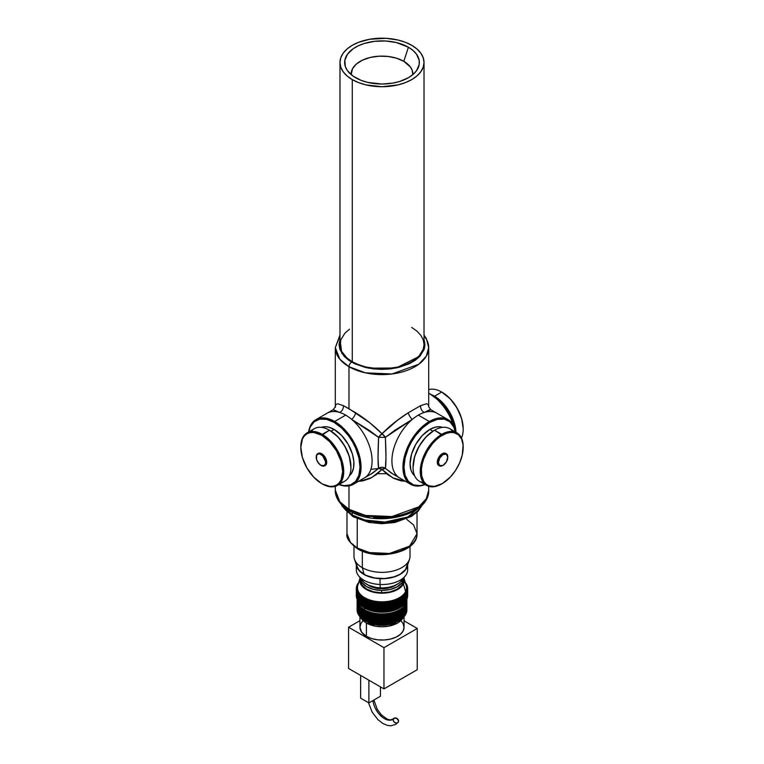 <?xml version="1.0" encoding="UTF-8"?>
<svg xmlns="http://www.w3.org/2000/svg" width="764" height="764" viewBox="0 0 764 764"><rect width="100%" height="100%" fill="white"/><g stroke="black" fill="none" stroke-linecap="round" stroke-linejoin="round"><path stroke-width="1.15" d="M394.157 718.198A2.913 2.33 -139.8 0 1 397.672 718.981A2.913 2.33 -139.8 0 1 398.12 722.352A2.913 2.33 -139.8 0 1 397.605 722.792L395.571 724.501L398.264 722.161L398.445 720.28L396.124 718.026L393.794 718.475L393.212 720.204L394.195 722.114L396.172 723.069L397.605 722.792A2.913 2.33 -139.8 0 1 394.09 722.009A2.913 2.33 -139.8 0 1 393.641 718.637A2.913 2.33 -139.8 0 1 394.157 718.198M372.947 700.578A16.436 9.493 -120 0 0 380.529 715.601A16.436 9.493 -120 0 0 392.238 719.678A16.436 9.493 60 0 1 373.968 704.991M403.793 61.321A30.818 17.792 0 0 0 369.595 57.615A30.818 17.792 0 0 0 351.211 74.671L352.5 68.731L356.368 64.014L362.451 60.146L370.206 57.462L378.982 56.192L388.017 56.45L396.526 58.207L403.793 61.321L408.415 47.215L403.793 61.321L410.478 67.089L412.226 70.431L412.789 74.671A30.818 17.792 0 0 0 403.793 61.321M355.585 77.708A37.35 21.564 180 0 1 346.732 69.572A37.35 21.564 180 0 1 362.136 44.197A37.35 21.564 180 0 1 408.415 47.215L413.057 50.481L416.514 54.206L419.178 60.346L419.178 64.577L416.514 70.718L413.057 74.442L408.415 77.708L399.61 81.481L392.839 83.104L382 84.03L367.704 82.388L361.248 80.392L353.121 76.142L347.486 70.718L345.366 66.669L344.822 60.346L347.486 54.206L353.121 48.781L358.306 45.792L364.39 43.443L374.713 41.313L385.658 40.998L396.296 42.536L408.415 47.215A37.35 21.564 180 0 1 417.268 69.572A37.35 21.564 180 0 1 355.585 77.708M447.771 457.063A7 4.04 120 0 0 446.759 454.026A7 4.04 120 0 0 442.814 454.045L443.082 454.504A6.628 3.83 -60 0 1 447.771 457.206A6.628 3.83 -60 0 1 443.082 465.333L446.396 461.828L447.771 457.206L446.396 454.169L443.082 454.504L439.768 457.999L438.393 462.621L439.768 465.658L442.814 465.477A7 4.04 -60 0 1 439.319 465.83A7 4.04 -60 0 1 438.24 460.214A7 4.04 -60 0 1 442.814 454.045A7 4.04 120 0 0 438.383 459.785A7 4.04 120 0 0 438.88 465.505A7 4.04 120 0 0 442.814 465.477L443.082 465.333A6.628 3.83 -60 0 1 438.393 462.621A6.628 3.83 -60 0 1 443.082 454.504L442.26 453.721A7 4.04 120 0 0 437.676 459.89A7 4.04 120 0 0 438.756 465.505L437.304 462.296L438.756 457.416L442.26 453.721L445.756 453.377A7 4.04 120 0 0 442.26 453.721L442.814 454.045A7 4.04 -60 0 1 446.319 453.701L445.756 453.377A7 4.04 120 0 1 446.023 453.558M429.874 429.416A28.02 16.178 120 0 0 411.958 452.89A28.02 16.178 120 0 0 414.604 475.676L412.407 473.164L410.917 469.879L410.067 463.729L411.576 454.102L415.864 444.199L422.291 435.537L429.874 429.416L435.623 427.076L439.214 426.723L442.49 427.372A28.02 16.178 120 0 0 429.874 429.416L432.911 431.163L429.874 429.416M423.39 482.59A30.35 17.524 -60 0 1 413.066 467.367A30.35 17.524 -60 0 1 434.535 430.199L442.26 435.27A29.605 17.094 -60 0 1 463.185 447.351A29.605 17.094 -60 0 1 442.26 483.612L450.263 477.147L455.535 470.452L459.661 462.822L462.287 454.886L463.089 445.04L461.599 439.023L458.438 434.764L453.883 432.625L450.263 432.481L446.338 433.369L440.207 436.569L436.177 439.816L432.386 443.817L427.458 450.894L423.791 458.706L422.225 463.987L421.422 469.096L421.728 476.01L423.791 481.492L426.073 484.118L428.976 485.789L434.248 486.391L442.26 483.612A29.605 17.094 -60 0 1 421.327 471.522A29.605 17.094 -60 0 1 442.26 435.27L441.726 434.353A30.35 17.524 120 0 0 420.267 471.522A30.35 17.524 120 0 0 441.726 483.918A30.35 17.524 -60 0 1 426.551 485.417A30.35 17.524 -60 0 1 421.9 461.093A30.35 17.524 -60 0 1 441.726 434.353L434.535 430.199L434 430.504A29.605 17.094 120 0 0 413.066 466.756A29.605 17.094 120 0 0 413.066 467.062M456.901 432.844A30.35 17.524 -60 0 1 463.185 447.055A30.35 17.524 120 0 0 463.185 446.739A30.35 17.524 120 0 0 441.726 434.353A30.35 17.524 -60 0 1 456.901 432.844L449.709 428.69A30.35 17.524 120 0 0 434.535 430.199L434.535 430.199A30.35 17.524 120 0 0 414.699 456.939A30.35 17.524 120 0 0 419.36 481.263L426.551 485.417M430.915 409.81L429.549 409.829L424.364 412.436A37.35 21.564 120 0 0 418.319 415.119L429.349 421.489L429.874 422.397A36.605 21.134 -60 0 1 455.287 431.918L453.787 427.047L449.881 421.776L444.256 419.13L437.39 419.35L429.874 422.397L422.358 428.021L415.492 435.738L411.567 441.726L408.348 448.115L405.101 457.913L403.994 467.234L405.101 475.265L408.348 481.32L413.458 484.873L419.971 485.627L424.937 484.481A36.605 21.134 -60 0 1 404.108 464.302A36.605 21.134 -60 0 1 429.874 422.397L429.349 421.489A37.35 21.564 120 0 0 403.02 464.703A37.35 21.564 120 0 0 425.061 484.557A37.35 21.564 -60 0 1 410.669 484.338A37.35 21.564 -60 0 1 404.939 454.399A37.35 21.564 -60 0 1 429.349 421.489L418.319 415.119A37.35 21.564 120 0 0 412.273 419.426A37.35 21.564 120 0 0 392.916 451.944A37.35 21.564 120 0 0 399.639 477.968A37.35 21.564 -60 0 1 392.916 451.944A37.35 21.564 -60 0 1 412.273 419.426L394.74 430.342L385.409 437.352L385.963 457.435L385.409 468.399L391.445 473.164L410.669 484.338M334.126 429.416L331.089 431.163L334.126 429.416L341.709 435.537L348.136 444.199L352.424 454.102L353.837 461.427L353.551 467.969L351.593 473.164L349.396 475.676A28.02 16.178 -120 0 0 352.042 452.89A28.02 16.178 -120 0 0 334.126 429.416A28.02 16.178 -120 0 0 321.51 427.372L324.786 426.723L328.377 427.076L334.126 429.416M350.934 467.062A29.605 17.094 -120 0 0 350.934 466.756A29.605 17.094 -120 0 0 330 430.504L329.465 430.199A30.35 17.524 60 0 1 350.934 467.367A30.35 17.524 60 0 1 340.61 482.59M350.934 467.367L349.339 456.586L344.803 446.128L338.013 436.97L329.733 430.352M322.274 434.353L321.739 435.27A29.605 17.094 60 0 1 342.673 471.522A29.605 17.094 60 0 1 321.739 483.612L322.274 483.918A30.35 17.524 -120 0 0 343.733 471.522A30.35 17.524 -120 0 0 322.274 434.353A30.35 17.524 60 0 1 342.1 461.093A30.35 17.524 60 0 1 337.449 485.417A30.35 17.524 60 0 1 322.274 483.918L329.752 486.391L333.371 486.248L336.542 485.073L339.149 482.915L341.088 479.849L342.673 471.522L341.088 461.351L336.542 450.894L329.752 441.735L321.739 435.27L313.737 432.481L310.117 432.625L306.947 433.799L304.339 435.957L302.401 439.023L300.815 447.351L302.401 457.521L306.947 467.988L313.737 477.147L321.739 483.612A29.605 17.094 60 0 1 300.815 447.351A29.605 17.094 60 0 1 321.739 435.27L329.465 430.199L322.274 434.353A30.35 17.524 -120 0 0 300.815 446.739A30.35 17.524 -120 0 0 300.815 447.055A30.35 17.524 60 0 1 307.099 432.844A30.35 17.524 60 0 1 322.274 434.353M337.449 485.417L344.64 481.263A30.35 17.524 -120 0 0 349.301 456.939A30.35 17.524 -120 0 0 329.465 430.199A30.35 17.524 -120 0 0 314.291 428.69L307.099 432.844M334.651 421.489L334.126 422.397A36.605 21.134 60 0 1 359.892 464.302A36.605 21.134 60 0 1 339.063 484.481L344.029 485.627L350.542 484.873L355.652 481.32L358.899 475.265L360.006 467.234L358.899 457.913L355.652 448.115L352.433 441.726L348.508 435.738L341.642 428.021L334.126 422.397L326.61 419.35L319.744 419.13L314.119 421.776L310.213 427.047L308.713 431.918A36.605 21.134 60 0 1 334.126 422.397L334.651 421.489A37.35 21.564 60 0 1 359.061 454.399A37.35 21.564 60 0 1 353.331 484.338A37.35 21.564 60 0 1 338.939 484.557A37.35 21.564 -120 0 0 360.98 464.703A37.35 21.564 -120 0 0 334.651 421.489L345.681 415.119L334.651 421.489A37.35 21.564 -120 0 0 308.589 431.985A37.35 21.564 60 0 1 315.981 419.637A37.35 21.564 60 0 1 334.651 421.489M353.331 484.338L372.565 473.155L378.591 468.399L378.037 457.435L378.591 437.352L369.27 430.352L351.726 419.426A37.35 21.564 60 0 1 371.084 451.944A37.35 21.564 60 0 1 364.361 477.968A37.35 21.564 -120 0 0 371.084 451.944A37.35 21.564 -120 0 0 351.726 419.426A37.35 21.564 -120 0 0 345.681 415.119A37.35 21.564 -120 0 0 339.636 412.436L333.123 409.762M429.349 393.498L429.349 393.498A37.35 21.564 60 0 1 453.577 425.863A37.35 21.564 -120 0 0 429.349 393.498L428.69 393.88L429.349 393.498A37.35 21.564 -120 0 0 428.69 393.135A37.35 21.564 60 0 1 429.349 393.498L437.39 399.429L444.256 407.145L449.881 416.284L454.007 426.828A36.605 21.134 -120 0 0 429.874 393.804M434.535 396.229L434.229 396.745L434.535 396.229A30.35 17.524 60 0 1 455.974 432.309A30.35 17.524 -120 0 0 434.535 396.229L441.726 392.075A30.35 17.524 60 0 1 463.185 429.244A30.35 17.524 60 0 1 461.456 437.992A30.35 17.524 -120 0 0 441.726 392.075L434.535 396.229A30.35 17.524 -120 0 0 431.173 394.596A30.35 17.524 60 0 1 434.535 396.229M454.532 428.451L452.46 420.582L448.802 412.77L443.865 405.694L437.294 399.343A29.605 17.094 60 0 1 454.465 428.06M442.26 392.381L441.726 392.075A30.35 17.524 -120 0 0 428.69 389.64A30.35 17.524 60 0 1 441.726 392.075L450.263 398.846L457.053 408.005L461.599 418.462L463.185 428.633A29.605 17.094 -120 0 0 442.26 392.381L441.726 392.075M463.185 428.938A29.605 17.094 -120 0 0 463.185 428.633L463.185 429.244M406.763 519.386L413.601 524.973L417.02 533.683L409.571 546.155L389.487 553.442L369.585 552.592L357.237 547.989A1.872 1.079 120 0 0 357.628 548.839A1.872 1.079 -60 0 1 357.237 547.989A35.02 20.217 0 0 0 395.399 552.362A35.02 20.217 0 0 0 417.02 533.683C418.089 552.324 377.617 561.444 357.628 548.839C349.492 542.832 345.939 537.78 346.98 533.683A35.02 20.217 0 0 0 357.237 547.989L357.237 518.832L357.237 547.989L350.399 542.402L346.98 533.683L346.98 512.291M422.215 504.889L407.814 516.999L384.875 522.051L364.906 520.017L352.28 515.003A3.734 2.158 120 0 0 353.054 516.712A3.734 2.158 -60 0 1 352.28 515.003A42.02 24.267 0 0 0 422.215 504.889M428.69 486.343L428.69 490.221L426.331 498.682L418.767 506.847L391.989 516.559L365.45 515.433L348.986 509.282A3.734 2.158 120 0 0 349.759 511.001A3.734 2.158 -60 0 1 348.986 509.282A46.69 26.96 0 0 0 399.868 515.127A46.69 26.96 0 0 0 428.69 490.221C429.779 515.91 376.365 527.628 349.759 511.001C337.974 503.906 334.995 495.416 335.31 490.221A46.69 26.96 0 0 0 348.986 509.282L348.986 485.875L348.986 509.282L339.865 501.843L335.31 490.221L335.31 486.343M335.32 407.346L335.702 404.624L337.564 403.745L343.361 405.646L348.986 408.702L348.986 366.701A3.734 2.158 -60 0 1 351.621 362.126L341.871 353.436L339.98 339.445L339.044 344.583L339.865 349.425L344.115 356.282L348.795 360.322L354.744 363.759L365.564 367.503L373.615 368.916L382 369.384L390.385 368.916L398.436 367.503L409.256 363.759L415.205 360.322L419.885 356.282L424.135 349.425L424.956 344.583L424.135 339.751L424.688 347.372L420.219 355.909L396.153 368L368.63 368.162L351.621 362.126A3.734 2.158 120 0 0 348.986 366.701L365.45 372.842L391.989 373.968L418.767 364.256L426.331 356.1L428.69 347.639A46.69 26.96 180 0 1 399.868 372.546A46.69 26.96 180 0 1 348.986 366.701L348.986 408.702L369.843 422.798L382 433.761L397.576 420.2L408.215 412.818L420.639 405.646L426.551 403.745L428.375 404.767L428.69 406.744L430.781 409.676L424.364 412.436A37.35 21.564 -60 0 1 436.998 413.267A37.35 21.564 120 0 0 424.364 412.436A5.606 4.422 62.8 0 1 420.639 405.646A5.606 4.422 -117.2 0 0 424.364 412.436A37.35 21.564 120 0 0 418.319 415.119A37.35 21.564 120 0 0 412.273 419.426L385.409 437.352A5.606 2.483 45.7 0 0 382 433.761C389.478 426.121 398.216 419.14 408.215 412.818A5.606 1.776 -121.8 0 0 412.273 419.426A5.606 1.776 58.2 0 1 408.215 412.818L420.639 405.646M339.98 62.467L340.782 67.194L343.179 71.749L347.057 75.942L352.28 79.618L358.65 82.636L365.918 84.88L382 86.724L398.082 84.88L405.35 82.636L411.72 79.618L416.943 75.942L420.821 71.749L423.218 67.194L424.02 62.467L423.218 57.73L420.821 53.174L416.943 48.982L411.72 45.305L405.35 42.287L398.082 40.043L386.116 38.315L369.805 39.241L358.65 42.287L352.28 45.305L347.057 48.982L343.179 53.174L340.782 57.73L339.98 62.467L339.98 344.583A42.02 24.267 0 0 0 352.28 361.744L352.28 79.618A42.02 24.267 180 0 1 339.98 62.467A42.02 24.267 180 0 1 365.918 40.043A42.02 24.267 180 0 1 411.72 45.305A42.02 24.267 180 0 1 424.02 62.467A42.02 24.267 180 0 1 398.082 84.88A42.02 24.267 180 0 1 352.28 79.618L352.28 361.744A42.02 24.267 0 0 0 398.082 367.007A42.02 24.267 0 0 0 424.02 344.583L423.218 349.32L419.064 356.024L411.72 361.744L405.35 364.762L398.082 367.007L386.116 368.735L377.884 368.735L365.918 367.007L358.65 364.762L352.28 361.744L347.057 358.068L341.785 351.631L340.181 346.961L340.782 339.856L344.936 333.152L349.511 329.198M352.28 512.348L352.28 515.003L352.28 512.348M424.02 335.883A46.69 26.96 180 0 1 428.69 347.639L426.379 338.624L424.02 335.043M370.645 474.339L378.591 468.399A5.606 2.483 -134.3 0 1 382 469.459L392.782 477.863L405.378 481.282L401.11 480.862L394.128 478.541L387.692 474.625L382 469.459L376.318 474.625L369.852 478.55L362.9 480.862L358.612 481.282M321.186 465.477A7 4.04 -120 0 0 325.12 465.505A7 4.04 -120 0 0 325.617 459.785A7 4.04 -120 0 0 321.186 454.045L320.918 454.504A6.628 3.83 60 0 1 325.607 462.621A6.628 3.83 60 0 1 320.918 465.333L324.232 465.658L325.521 463.624L325.521 461.513L322.714 455.946L320.001 454.074L318.311 453.911L316.582 455.344L316.582 459.489L318.311 462.917L320.918 465.333A6.628 3.83 60 0 1 316.229 457.206A6.628 3.83 60 0 1 320.918 454.504L321.186 454.045A7 4.04 60 0 1 325.76 460.214A7 4.04 60 0 1 324.681 465.83A7 4.04 60 0 1 321.186 465.477M316.229 457.063A7 4.04 -120 0 1 317.241 454.026A7 4.04 -120 0 1 321.186 454.045A7 4.04 60 0 0 317.681 453.701L319.849 453.062L321.739 453.721L325.244 457.416L326.696 462.296L325.244 465.505A7 4.04 -120 0 0 326.323 459.89A7 4.04 -120 0 0 321.739 453.721L321.186 454.045L321.739 453.721A7 4.04 -120 0 0 318.244 453.377A7 4.04 -120 0 0 317.977 453.558M357.132 610.446A24.878 14.363 180 0 1 357.122 610.341A24.878 14.363 0 0 0 357.132 610.446L357.132 599.931A24.878 14.363 0 0 0 357.189 600.571A24.878 14.363 180 0 1 357.132 599.931A24.878 14.363 180 0 1 357.122 599.816A24.878 14.363 180 0 1 357.122 599.329A25.68 14.831 0 0 0 357.151 599.387A25.68 14.831 180 0 1 357.122 599.32A24.878 14.363 0 0 0 357.122 599.539A24.878 14.363 0 0 0 357.122 599.816A24.878 14.363 0 0 0 357.132 599.931L357.132 610.446M357.199 611.2A24.878 14.363 180 0 1 357.189 611.085A24.878 14.363 0 0 0 357.199 611.2L357.199 600.676A24.878 14.363 0 0 0 357.313 601.316A24.878 14.363 180 0 1 357.199 600.676A24.878 14.363 180 0 1 357.189 600.571A24.878 14.363 0 0 0 357.199 600.676L357.199 611.2M357.342 611.945A24.878 14.363 180 0 1 357.313 611.84A24.878 14.363 0 0 0 357.342 611.945L357.342 601.43A24.878 14.363 0 0 0 357.504 602.061A24.878 14.363 180 0 1 357.342 601.43A24.878 14.363 180 0 1 357.313 601.316A24.878 14.363 0 0 0 357.342 601.43L357.342 611.945M357.542 612.69A24.878 14.363 180 0 1 357.504 612.585A24.878 14.363 0 0 0 357.542 612.69L357.542 602.166A24.878 14.363 0 0 0 357.772 602.796A24.878 14.363 180 0 1 357.542 602.166A24.878 14.363 180 0 1 357.504 602.061A24.878 14.363 0 0 0 357.542 602.166L357.542 612.69M357.819 613.425A24.878 14.363 180 0 1 357.772 613.32A24.878 14.363 0 0 0 357.819 613.425L357.819 602.901A24.878 14.363 0 0 0 358.096 603.522A24.878 14.363 180 0 1 357.819 602.901A24.878 14.363 180 0 1 357.772 602.796A24.878 14.363 0 0 0 357.819 602.901L357.819 613.425M358.154 614.151A24.878 14.363 180 0 1 358.096 614.046A24.878 14.363 0 0 0 358.154 614.151L358.154 603.627A24.878 14.363 0 0 0 358.497 604.238A24.878 14.363 180 0 1 358.154 603.627A24.878 14.363 180 0 1 358.096 603.522A24.878 14.363 0 0 0 358.154 603.627L358.154 614.151M358.555 614.867A24.878 14.363 180 0 1 358.497 614.762A24.878 14.363 0 0 0 358.555 614.867L358.555 604.343A24.878 14.363 0 0 0 358.956 604.945A24.878 14.363 180 0 1 358.555 604.343A24.878 14.363 180 0 1 358.497 604.238A24.878 14.363 0 0 0 358.555 604.343L358.555 614.867M359.023 615.574A24.878 14.363 180 0 1 358.956 615.469A24.878 14.363 0 0 0 359.023 615.574L359.023 605.05A24.878 14.363 0 0 0 359.472 605.632A24.878 14.363 180 0 1 359.023 605.05A24.878 14.363 180 0 1 358.956 604.945A24.878 14.363 0 0 0 359.023 605.05L359.023 615.574M359.558 616.252A24.878 14.363 180 0 1 359.472 616.156A24.878 14.363 0 0 0 359.558 616.252L359.558 605.737A24.878 14.363 0 0 0 360.054 606.301A24.878 14.363 180 0 1 359.558 605.737A24.878 14.363 180 0 1 359.472 605.632A24.878 14.363 0 0 0 359.558 605.737L359.558 616.252M360.15 616.93A24.878 14.363 180 0 1 360.054 616.825A24.878 14.363 0 0 0 360.15 616.93L360.15 606.406A24.878 14.363 0 0 0 360.703 606.96A24.878 14.363 180 0 1 360.15 606.406A24.878 14.363 180 0 1 360.054 606.301A24.878 14.363 0 0 0 360.15 606.406L360.15 616.93L360.904 617.503L360.15 616.93M360.799 617.579A24.878 14.363 180 0 1 360.703 617.484A24.878 14.363 0 0 0 360.799 617.579L360.799 607.055A24.878 14.363 0 0 0 361.401 607.59A24.878 14.363 180 0 1 360.799 607.055A24.878 14.363 180 0 1 360.703 606.96A24.878 14.363 0 0 0 360.799 607.055L360.799 617.579M361.515 618.21A24.878 14.363 180 0 1 361.401 618.114A24.878 14.363 0 0 0 361.515 618.21L361.515 607.686A24.878 14.363 0 0 0 362.165 608.201A24.878 14.363 180 0 1 361.515 607.686A24.878 14.363 180 0 1 361.401 607.59A24.878 14.363 0 0 0 361.515 607.686L361.515 618.21M362.279 618.811A24.878 14.363 180 0 1 362.165 618.725A24.878 14.363 0 0 0 362.279 618.811L362.279 608.287A24.878 14.363 0 0 0 362.976 608.793A24.878 14.363 180 0 1 362.279 608.287A24.878 14.363 180 0 1 362.165 608.201A24.878 14.363 0 0 0 362.279 608.287L362.279 618.811M363.101 619.394A24.878 14.363 180 0 1 362.976 619.308A24.878 14.363 0 0 0 363.101 619.394L363.101 608.879A24.878 14.363 0 0 0 363.836 609.357A24.878 14.363 180 0 1 363.101 608.879A24.878 14.363 180 0 1 362.976 608.793A24.878 14.363 0 0 0 363.101 608.879L363.101 619.394M406.658 599.778A24.878 14.363 180 0 1 390.041 611.448A24.878 14.363 180 0 1 364.533 608.087L364.533 609.758A24.878 14.363 180 0 1 363.97 609.433L363.97 619.957A24.878 14.363 180 0 1 363.836 619.871A24.878 14.363 0 0 0 363.97 619.957L363.97 609.433A24.878 14.363 0 0 0 364.533 609.758A24.878 14.363 0 0 0 364.753 609.892A24.878 14.363 0 0 0 364.896 609.968A24.878 14.363 0 0 0 365.717 610.398A24.878 14.363 0 0 0 365.861 610.465A24.878 14.363 0 0 0 366.72 610.875A24.878 14.363 0 0 0 366.873 610.942A24.878 14.363 0 0 0 367.771 611.315A24.878 14.363 0 0 0 367.933 611.381A24.878 14.363 0 0 0 368.859 611.735A24.878 14.363 0 0 0 369.022 611.792A24.878 14.363 0 0 0 369.986 612.107A24.878 14.363 0 0 0 370.158 612.165A24.878 14.363 0 0 0 371.142 612.461A24.878 14.363 0 0 0 371.314 612.508A24.878 14.363 0 0 0 372.326 612.766A24.878 14.363 0 0 0 372.507 612.814A24.878 14.363 0 0 0 373.539 613.043A24.878 14.363 0 0 0 373.72 613.081A24.878 14.363 0 0 0 374.771 613.282A24.878 14.363 0 0 0 374.962 613.311A24.878 14.363 0 0 0 376.031 613.482A24.878 14.363 0 0 0 376.222 613.502A24.878 14.363 0 0 0 377.301 613.645A24.878 14.363 0 0 0 377.492 613.664A24.878 14.363 0 0 0 378.591 613.759A24.878 14.363 0 0 0 378.782 613.779A24.878 14.363 0 0 0 379.88 613.845A24.878 14.363 0 0 0 380.08 613.855A24.878 14.363 0 0 0 381.179 613.893A24.878 14.363 0 0 0 381.379 613.893A24.878 14.363 0 0 0 382.487 613.893A24.878 14.363 0 0 0 382.678 613.893A24.878 14.363 0 0 0 383.786 613.864A24.878 14.363 0 0 0 383.977 613.855A24.878 14.363 0 0 0 385.085 613.788A24.878 14.363 0 0 0 385.276 613.769A24.878 14.363 0 0 0 386.374 613.673A24.878 14.363 0 0 0 386.565 613.654A24.878 14.363 0 0 0 387.644 613.521A24.878 14.363 0 0 0 387.835 613.502A24.878 14.363 0 0 0 388.905 613.33A24.878 14.363 0 0 0 389.096 613.301A24.878 14.363 0 0 0 390.146 613.11A24.878 14.363 0 0 0 390.328 613.072A24.878 14.363 0 0 0 391.369 612.843A24.878 14.363 0 0 0 391.55 612.795A24.878 14.363 0 0 0 392.562 612.537A24.878 14.363 0 0 0 392.734 612.489A24.878 14.363 0 0 0 393.727 612.203A24.878 14.363 0 0 0 393.899 612.155A24.878 14.363 0 0 0 394.854 611.83A24.878 14.363 0 0 0 395.026 611.773A24.878 14.363 0 0 0 395.953 611.429A24.878 14.363 0 0 0 396.115 611.362A24.878 14.363 0 0 0 397.013 610.99A24.878 14.363 0 0 0 397.165 610.923A24.878 14.363 0 0 0 398.034 610.522A24.878 14.363 0 0 0 398.178 610.446A24.878 14.363 0 0 0 399.009 610.016A24.878 14.363 0 0 0 399.142 609.939A24.878 14.363 0 0 0 399.935 609.491A24.878 14.363 0 0 0 400.069 609.414A24.878 14.363 0 0 0 400.813 608.937A24.878 14.363 0 0 0 400.938 608.851A24.878 14.363 0 0 0 401.635 608.354A24.878 14.363 0 0 0 401.749 608.268A24.878 14.363 0 0 0 402.408 607.752A24.878 14.363 0 0 0 402.523 607.657A24.878 14.363 0 0 0 403.125 607.122A24.878 14.363 0 0 0 403.23 607.027A24.878 14.363 0 0 0 403.784 606.473A24.878 14.363 0 0 0 403.879 606.377A24.878 14.363 0 0 0 404.385 605.804A24.878 14.363 0 0 0 404.471 605.709A24.878 14.363 0 0 0 404.92 605.117A24.878 14.363 0 0 0 404.996 605.021A24.878 14.363 0 0 0 405.397 604.419A24.878 14.363 0 0 0 405.464 604.314A24.878 14.363 0 0 0 405.808 603.703A24.878 14.363 0 0 0 405.865 603.598A24.878 14.363 0 0 0 406.152 602.977A24.878 14.363 0 0 0 406.2 602.872A24.878 14.363 0 0 0 406.429 602.252A24.878 14.363 0 0 0 406.467 602.137A24.878 14.363 0 0 0 406.639 601.507A24.878 14.363 0 0 0 406.668 601.392A24.878 14.363 0 0 0 406.792 600.762A24.878 14.363 0 0 0 406.801 600.647A24.878 14.363 0 0 0 406.868 600.007A24.878 14.363 0 0 0 406.868 599.893A24.878 14.363 0 0 0 406.878 599.539L406.878 599.186M364.753 620.406L364.753 620.416A24.878 14.363 0 0 0 364.896 620.492A24.878 14.363 180 0 1 364.753 620.406L367.054 621.743A21.144 12.205 0 0 0 376.471 624.885L374.962 623.835A24.878 14.363 180 0 1 374.771 623.806L373.72 623.605A24.878 14.363 180 0 1 373.539 623.567L372.507 623.338A24.878 14.363 180 0 1 372.326 623.29L371.314 623.032A24.878 14.363 180 0 1 371.142 622.985L370.158 622.689A24.878 14.363 180 0 1 369.986 622.631L369.022 622.316A24.878 14.363 180 0 1 368.859 622.249L367.933 621.906A24.878 14.363 180 0 1 367.771 621.839L366.873 621.466A24.878 14.363 180 0 1 366.72 621.39L365.861 620.989A24.878 14.363 180 0 1 365.717 620.912L364.896 620.492L364.896 609.968A24.878 14.363 180 0 1 364.753 609.892A24.878 14.363 180 0 1 364.533 609.758L364.533 608.087A24.878 14.363 180 0 1 357.294 599.53L360.245 604.83L366.348 609.023L374.943 611.63L382.172 612.222L389.382 611.572L397.92 608.898L404.022 604.544L406.773 599.167M366.405 636.326L366.405 623.032A22.061 12.74 180 0 1 360.828 617.599L362.547 620.024L366.405 623.032L366.405 636.326L361.62 632.191L359.939 627.32A22.061 12.74 0 0 0 366.405 636.326A22.061 12.74 0 0 0 390.442 639.086A22.061 12.74 0 0 0 404.06 627.32L403.106 631.016L400.336 634.397L395.991 637.166L390.442 639.086L384.158 639.993L377.693 639.812L371.6 638.551L366.405 636.326M404.166 581.624A24.515 14.153 180 0 1 405.569 591.575L406.687 592.711A25.68 14.831 180 0 1 406.668 592.749L405.971 592.501L406.343 600.38A25.68 14.831 180 0 1 406.295 600.447A25.68 14.831 0 0 0 406.343 600.38L406.343 593.361A25.68 14.831 180 0 1 406.295 593.437L405.588 593.17L405.913 601.048A25.68 14.831 180 0 1 405.865 601.125A25.68 14.831 0 0 0 405.913 601.048L405.913 594.039A25.68 14.831 180 0 1 405.865 594.106L405.14 593.819L405.436 601.707A25.68 14.831 180 0 1 405.378 601.784A25.68 14.831 0 0 0 405.436 601.707A24.515 14.153 0 0 0 405.569 601.449L405.436 594.698A25.68 14.831 180 0 1 405.378 594.764L404.643 594.459L404.901 602.357A25.68 14.831 180 0 1 404.844 602.424A25.68 14.831 0 0 0 404.901 602.357L404.901 595.347A25.68 14.831 180 0 1 404.844 595.414L404.089 595.08L404.309 602.987A25.68 14.831 180 0 1 404.242 603.054A25.68 14.831 0 0 0 404.309 602.987L404.309 595.977A25.68 14.831 180 0 1 404.242 596.044L403.488 595.691L403.669 603.598A25.68 14.831 180 0 1 403.602 603.665A25.68 14.831 0 0 0 403.669 603.598L403.669 596.589A25.68 14.831 180 0 1 403.602 596.655L402.829 596.283L402.981 604.2A25.68 14.831 180 0 1 402.905 604.257A25.68 14.831 0 0 0 402.981 604.2L402.981 597.181A25.68 14.831 180 0 1 402.905 597.247L402.131 596.856L402.236 604.773A25.68 14.831 180 0 1 402.16 604.83A25.68 14.831 0 0 0 402.236 604.773L402.236 597.754A25.68 14.831 180 0 1 402.16 597.82L401.377 597.4L401.453 605.327A25.68 14.831 180 0 1 401.367 605.384A25.68 14.831 0 0 0 401.453 605.327L401.453 598.308A25.68 14.831 180 0 1 401.367 598.374L400.584 597.935L400.623 605.862L400.623 598.842A25.68 14.831 180 0 1 400.527 598.9L400.527 605.909L399.744 606.368L399.744 598.441L400.527 598.9L400.527 605.909A25.68 14.831 0 0 0 400.623 605.862A25.68 14.831 180 0 1 400.527 605.909L399.744 606.368A25.68 14.831 180 0 1 399.648 606.415L398.827 606.845A25.68 14.831 180 0 1 398.722 606.902L397.872 607.304A25.68 14.831 180 0 1 397.767 607.351L396.869 607.733A25.68 14.831 180 0 1 396.764 607.781L395.847 608.134A25.68 14.831 180 0 1 395.733 608.173L394.787 608.507A25.68 14.831 180 0 1 394.673 608.545L393.689 608.851A25.68 14.831 180 0 1 393.575 608.879L392.572 609.156A25.68 14.831 180 0 1 392.457 609.185L391.435 609.433A25.68 14.831 180 0 1 391.311 609.462L390.27 609.682A25.68 14.831 180 0 1 390.137 609.71L389.086 609.901A25.68 14.831 180 0 1 388.952 609.92L387.883 610.083A25.68 14.831 180 0 1 387.749 610.092L386.67 610.226A25.68 14.831 180 0 1 386.536 610.245L385.438 610.341A25.68 14.831 180 0 1 385.314 610.35L384.206 610.417A25.68 14.831 180 0 1 384.072 610.426L382.965 610.465A25.68 14.831 180 0 1 382.84 610.465L381.723 610.474A25.68 14.831 180 0 1 381.599 610.474L380.491 610.446A25.68 14.831 180 0 1 380.357 610.446L379.25 610.388A25.68 14.831 180 0 1 379.116 610.379L378.018 610.293A25.68 14.831 180 0 1 377.893 610.283L376.795 610.169A25.68 14.831 180 0 1 376.671 610.149L375.592 610.006A25.68 14.831 180 0 1 375.458 609.987L374.398 609.806A25.68 14.831 180 0 1 374.274 609.787L373.224 609.576A25.68 14.831 180 0 1 373.099 609.557L372.068 609.319A25.68 14.831 180 0 1 371.944 609.29L370.932 609.023A25.68 14.831 180 0 1 370.807 608.994L369.824 608.698A25.68 14.831 180 0 1 369.709 608.669L368.745 608.345A25.68 14.831 180 0 1 368.63 608.306L367.704 607.963A25.68 14.831 180 0 1 367.589 607.915L366.682 607.552A25.68 14.831 180 0 1 366.577 607.504L365.708 607.103A25.68 14.831 180 0 1 365.603 607.055L364.772 606.635A25.68 14.831 180 0 1 364.667 606.587L363.865 606.148A25.68 14.831 180 0 1 363.836 606.129L363.865 599.129A25.68 14.831 180 0 1 363.779 599.081L363.798 598.164L363.015 598.613L363.015 605.632A25.68 14.831 180 0 1 362.919 605.575A25.68 14.831 0 0 0 363.015 605.632L363.015 598.613A25.68 14.831 180 0 1 362.919 598.556L362.976 597.649L362.193 598.069L362.193 605.088A25.68 14.831 180 0 1 362.117 605.031A25.68 14.831 0 0 0 362.193 605.088L362.193 598.069A25.68 14.831 180 0 1 362.117 598.011L362.212 597.104L361.429 597.505L361.429 604.525A25.68 14.831 180 0 1 361.353 604.458A25.68 14.831 0 0 0 361.429 604.525L361.429 597.505A25.68 14.831 180 0 1 361.353 597.448L361.487 596.541L360.713 596.923L360.713 603.942A25.68 14.831 180 0 1 360.637 603.875A25.68 14.831 0 0 0 360.713 603.942L360.713 596.923A25.68 14.831 180 0 1 360.637 596.865L360.809 595.958L360.045 596.321L360.045 603.34A25.68 14.831 180 0 1 359.978 603.274A25.68 14.831 0 0 0 360.045 603.34L360.045 596.321A25.68 14.831 180 0 1 359.978 596.254L360.178 595.357L359.424 595.7L359.424 602.71A25.68 14.831 180 0 1 359.357 602.643A25.68 14.831 0 0 0 359.424 602.71L359.424 595.7A25.68 14.831 180 0 1 359.357 595.634L359.605 594.745L358.86 595.061L358.86 602.08A25.68 14.831 180 0 1 358.803 602.003A25.68 14.831 0 0 0 358.86 602.08L358.86 595.061A25.68 14.831 180 0 1 358.803 594.994L359.08 594.115L358.345 594.411L358.345 601.421A25.68 14.831 180 0 1 358.297 601.354A25.68 14.831 0 0 0 358.345 601.421L358.345 594.411A25.68 14.831 180 0 1 358.297 594.335L357.896 600.752A25.68 14.831 180 0 1 357.848 600.685A25.68 14.831 0 0 0 357.896 600.752L357.896 593.743A25.68 14.831 180 0 1 357.848 593.666L357.495 600.074A25.68 14.831 180 0 1 357.457 600.007A25.68 14.831 0 0 0 357.495 600.074L357.495 593.065A25.68 14.831 180 0 1 357.457 592.988L357.151 599.387L357.151 592.377A25.68 14.831 180 0 1 357.122 592.301L356.864 598.689A25.68 14.831 180 0 1 356.836 598.613A25.68 14.831 0 0 0 356.864 598.689L356.864 591.68A25.68 14.831 180 0 1 356.836 591.603L356.645 597.983A25.68 14.831 180 0 1 356.616 597.916A25.68 14.831 0 0 0 356.645 597.983L356.645 590.973A25.68 14.831 180 0 1 356.616 590.897L356.473 597.276A25.68 14.831 180 0 1 356.463 597.2A25.68 14.831 0 0 0 356.473 597.276L356.473 590.266A25.68 14.831 180 0 1 356.463 590.19L356.969 589.388L356.368 589.55L356.368 596.56A25.68 14.831 180 0 1 356.358 596.483A25.68 14.831 0 0 0 356.368 596.56L356.368 589.55A25.68 14.831 180 0 1 356.358 589.474L356.893 588.681L356.32 588.834L356.32 595.844A25.68 14.831 180 0 1 356.32 595.767A25.68 14.831 0 0 0 356.32 595.844L356.32 588.834A25.68 14.831 180 0 1 356.32 588.757L356.883 587.984L356.32 588.757L356.33 588.118A25.68 14.831 180 0 1 356.339 588.041L356.931 587.287L356.406 587.955L356.406 587.401A25.68 14.831 180 0 1 356.416 587.325L356.54 586.685A25.68 14.831 180 0 1 356.559 586.609L356.731 585.978A25.68 14.831 180 0 1 356.759 585.902L356.989 585.281A25.68 14.831 180 0 1 357.017 585.205L357.294 584.584A25.68 14.831 180 0 1 357.313 584.546A25.68 14.831 180 0 1 357.332 584.508L357.657 583.897A25.68 14.831 180 0 1 357.705 583.83L358.087 583.228A25.68 14.831 180 0 1 358.135 583.152A25.68 14.831 0 0 0 358.087 583.228L357.705 583.83A25.68 14.831 0 0 0 357.657 583.897L357.332 584.508A25.68 14.831 0 0 0 357.313 584.546L358.268 583.897L357.313 584.546A25.68 14.831 0 0 0 357.294 584.584L357.017 585.205A25.68 14.831 0 0 0 356.989 585.281L356.759 585.902A25.68 14.831 0 0 0 356.731 585.978L356.559 586.609A25.68 14.831 0 0 0 356.54 586.685L356.416 587.325A25.68 14.831 0 0 0 356.406 587.401L356.931 587.287L356.339 588.041A25.68 14.831 0 0 0 356.33 588.118L356.883 587.984L356.32 588.757A25.68 14.831 0 0 0 356.32 588.834L356.893 588.681L356.358 589.474A25.68 14.831 0 0 0 356.368 589.55L356.969 589.388L356.463 590.19A25.68 14.831 0 0 0 356.473 590.266L357.094 590.085L356.616 590.897A25.68 14.831 0 0 0 356.645 590.973L357.285 590.773L356.836 591.603A25.68 14.831 0 0 0 356.864 591.68L357.533 591.46L357.122 592.301A25.68 14.831 0 0 0 357.151 592.377L357.838 592.138L357.457 592.988A25.68 14.831 0 0 0 357.495 593.065L358.192 592.807L357.848 593.666A25.68 14.831 0 0 0 357.896 593.743L358.612 593.466L358.297 594.335A25.68 14.831 0 0 0 358.345 594.411L359.08 594.115L358.803 594.994A25.68 14.831 0 0 0 358.86 595.061L359.605 594.745L359.357 595.634A25.68 14.831 0 0 0 359.424 595.7L360.178 595.357L359.978 596.254A25.68 14.831 0 0 0 360.045 596.321L360.809 595.958L360.637 596.865A25.68 14.831 0 0 0 360.713 596.923L361.487 596.541L361.353 597.448A25.68 14.831 0 0 0 361.429 597.505L362.212 597.104L362.117 598.011A25.68 14.831 0 0 0 362.193 598.069L362.976 597.649L362.919 598.556A25.68 14.831 0 0 0 363.015 598.613L363.798 598.164L363.779 599.081A25.68 14.831 0 0 0 363.865 599.129L364.648 598.661L364.667 599.578A25.68 14.831 0 0 0 364.772 599.625L365.545 599.138L365.603 600.046A25.68 14.831 0 0 0 365.708 600.093L366.481 599.578L366.577 600.485A25.68 14.831 0 0 0 366.682 600.533L367.455 599.998L367.589 600.905A25.68 14.831 0 0 0 367.704 600.943L368.468 600.389L368.63 601.287A25.68 14.831 0 0 0 368.745 601.335L369.499 600.752L369.709 601.65A25.68 14.831 0 0 0 369.824 601.688L370.569 601.087L370.807 601.975A25.68 14.831 0 0 0 370.932 602.013L371.667 601.392L371.944 602.271A25.68 14.831 0 0 0 372.068 602.299L372.784 601.669L373.099 602.538A25.68 14.831 0 0 0 373.224 602.567L373.921 601.908L374.274 602.767A25.68 14.831 0 0 0 374.398 602.796L375.086 602.118L375.458 602.968A25.68 14.831 0 0 0 375.592 602.987L376.26 602.29L376.671 603.14A25.68 14.831 0 0 0 376.795 603.149L377.445 602.433L377.893 603.264A25.68 14.831 0 0 0 378.018 603.283L378.648 602.548L379.116 603.369A25.68 14.831 0 0 0 379.25 603.369L379.851 602.624L380.357 603.426A25.68 14.831 0 0 0 380.491 603.436L381.064 602.672L381.599 603.455A25.68 14.831 0 0 0 381.723 603.455L382.277 602.672L382.84 603.455A25.68 14.831 0 0 0 382.965 603.445L383.49 602.653L384.072 603.407A25.68 14.831 0 0 0 384.206 603.407L384.703 602.595L385.314 603.331A25.68 14.831 0 0 0 385.438 603.321L385.906 602.5L386.536 603.226A25.68 14.831 0 0 0 386.67 603.216L387.1 602.376L387.749 603.082A25.68 14.831 0 0 0 387.883 603.063L388.284 602.213L388.952 602.901A25.68 14.831 0 0 0 389.086 602.882L389.449 602.022L390.137 602.691A25.68 14.831 0 0 0 390.27 602.672L390.595 601.803L391.311 602.452A25.68 14.831 0 0 0 391.435 602.424L391.731 601.545L392.457 602.175A25.68 14.831 0 0 0 392.572 602.147L392.839 601.258L393.575 601.87A25.68 14.831 0 0 0 393.689 601.831L393.918 600.943L394.673 601.526A25.68 14.831 0 0 0 394.787 601.488L394.969 600.59L395.733 601.163A25.68 14.831 0 0 0 395.847 601.115L396 600.217L396.764 600.762A25.68 14.831 0 0 0 396.869 600.714L396.984 599.816L397.767 600.332A25.68 14.831 0 0 0 397.872 600.294L397.948 599.377L398.722 599.883A25.68 14.831 0 0 0 398.827 599.836L398.865 598.928L399.648 599.406A25.68 14.831 0 0 0 399.744 599.348L399.744 598.441L400.527 598.9A25.68 14.831 0 0 0 400.623 598.842L400.584 597.935L401.367 598.374A25.68 14.831 0 0 0 401.453 598.308L401.377 597.4L402.16 597.82A25.68 14.831 0 0 0 402.236 597.754L402.131 596.856L402.905 597.247A25.68 14.831 0 0 0 402.981 597.181L402.829 596.283L403.602 596.655A25.68 14.831 0 0 0 403.669 596.589L403.488 595.691L404.242 596.044A25.68 14.831 0 0 0 404.309 595.977L404.089 595.08L404.844 595.414A25.68 14.831 0 0 0 404.901 595.347L404.643 594.459L405.378 594.764A25.68 14.831 0 0 0 405.436 594.698L405.14 593.819L405.865 594.106A25.68 14.831 0 0 0 405.913 594.039L405.588 593.17L406.295 593.437A25.68 14.831 0 0 0 406.343 593.361L405.971 592.501L406.668 592.749A25.68 14.831 0 0 0 406.687 592.711L406.687 599.73A25.68 14.831 180 0 1 406.668 599.769A25.68 14.831 0 0 0 406.687 599.73A25.68 14.831 180 0 0 406.706 599.692L406.706 592.683A25.68 14.831 180 0 1 406.687 592.711L406.687 599.73A25.68 14.831 0 0 0 406.706 599.692L406.314 591.833L406.983 592.062L406.983 599.071A25.68 14.831 0 0 0 407.011 598.995L406.591 591.145L407.241 591.355L407.241 598.374A25.68 14.831 0 0 0 407.269 598.298L406.811 590.457L407.441 590.648L407.441 597.668A25.68 14.831 0 0 0 407.46 597.591L406.973 589.76L407.584 589.942L407.584 596.951A25.68 14.831 0 0 0 407.594 596.875L407.069 589.063L407.661 589.225L407.661 596.235A25.68 14.831 0 0 0 407.67 596.159L407.67 589.149L407.116 588.366L407.68 588.509L407.68 595.519L407.68 588.509A25.68 14.831 0 0 0 407.68 588.433L407.107 587.669L407.642 588.375L407.642 587.793A25.68 14.831 0 0 0 407.632 587.717L407.031 586.962L407.537 587.602L407.537 587.077A25.68 14.831 0 0 0 407.527 587L407.384 586.37A25.68 14.831 0 0 0 407.355 586.294L407.164 585.663A25.68 14.831 0 0 0 407.136 585.587L406.878 584.966A25.68 14.831 0 0 0 406.849 584.89L406.543 584.269A25.68 14.831 0 0 0 406.505 584.202L406.152 583.591A25.68 14.831 0 0 0 406.104 583.524A25.68 14.831 180 0 1 406.152 583.591L406.505 584.202A25.68 14.831 180 0 1 406.543 584.269L406.849 584.89A25.68 14.831 180 0 1 406.878 584.966L407.136 585.587A25.68 14.831 180 0 1 407.164 585.663L407.355 586.294A25.68 14.831 180 0 1 407.384 586.37L407.527 587A25.68 14.831 180 0 1 407.537 587.077L407.031 586.962L407.632 587.717A25.68 14.831 180 0 1 407.642 587.793L407.107 587.669L407.68 588.433A25.68 14.831 180 0 1 407.68 588.509L407.116 588.366L407.67 589.149A25.68 14.831 180 0 1 407.661 589.225A25.68 14.831 0 0 0 407.67 589.149L407.67 596.159A25.68 14.831 180 0 1 407.661 596.235L407.661 589.225L407.069 589.063L407.594 589.865A25.68 14.831 180 0 1 407.584 589.942A25.68 14.831 0 0 0 407.594 589.865L407.594 596.875A25.68 14.831 180 0 1 407.584 596.951L407.46 590.572A25.68 14.831 180 0 1 407.441 590.648A25.68 14.831 0 0 0 407.46 590.572L407.46 597.591A25.68 14.831 180 0 1 407.441 597.668L407.269 591.279A25.68 14.831 180 0 1 407.241 591.355A25.68 14.831 0 0 0 407.269 591.279L407.269 598.298A25.68 14.831 180 0 1 407.241 598.374L407.011 591.985A25.68 14.831 180 0 1 406.983 592.062A25.68 14.831 0 0 0 407.011 591.985L407.011 598.995A25.68 14.831 180 0 1 406.983 599.071L406.706 592.683A25.68 14.831 0 0 1 406.687 592.711L405.569 591.575A24.515 14.153 180 0 1 375.248 601.287A24.515 14.153 180 0 1 358.431 583.782A24.515 14.153 0 0 0 357.867 585.186A24.515 14.153 0 0 0 376.461 601.469A24.515 14.153 0 0 0 405.569 591.575L403.411 583.877A22.271 12.864 180 0 1 376.967 592.864A22.271 12.864 180 0 1 360.073 578.071A22.271 12.864 180 0 1 360.159 577.823L359.873 581.796L361.553 585.444L365.001 588.652L371.81 591.775L382.344 593.198L390.843 592.138L399.438 588.347L403.411 583.877L405.569 591.575A24.515 14.153 0 0 0 406.133 585.186L403.927 578.071A22.271 12.864 180 0 1 403.411 583.877L404.271 580.143L403.774 577.632M405.569 601.449L405.569 601.449A24.515 14.153 0 0 0 405.627 601.335L402.59 605.231L397.843 608.354L391.731 610.541L382.382 611.706L375.248 611.162L366.749 608.631L361.83 605.594L358.478 601.526A24.515 14.153 0 0 0 381.828 611.706A24.515 14.153 0 0 0 405.426 601.726M399.734 606.368A24.515 14.153 180 0 1 364.39 606.444A24.515 14.153 0 0 0 364.667 606.606A24.515 14.153 0 0 0 399.333 606.606A24.515 14.153 0 0 0 399.734 606.368M363.836 606.129A25.68 14.831 180 0 1 363.779 606.091A25.68 14.831 0 0 0 363.865 606.148L363.865 599.129L364.648 598.661L364.667 606.587L364.648 598.661L364.648 606.597L363.865 606.148L364.667 606.606M360.407 577.937L360.407 580.344A21.593 12.463 0 0 0 381.647 592.807L381.647 590.4A21.593 12.463 180 0 1 360.417 578.157M368.888 585.616L368.888 585.616A18.68 10.782 0 0 0 396.535 584.708L389.268 587.869L382.134 588.719L374.971 587.927L367.465 584.708A18.68 10.782 0 0 0 368.888 585.616M356.32 563.899L356.32 569.705A25.68 14.831 0 0 0 380.042 584.489L380.042 578.682A25.68 14.831 180 0 1 356.377 564.882M358.555 575.76L362.289 580.583A21.593 12.463 0 0 0 380.348 587.917L380.042 584.489A25.68 14.831 180 0 1 358.555 575.76A25.68 14.831 180 0 1 356.817 566.802M353.98 546.375L353.98 556.182A28.02 16.178 0 0 0 362.327 567.7L362.327 551.111L362.327 567.7A28.02 16.178 180 0 1 354.496 559.248L356.979 566.687A25.479 14.717 0 0 0 364.103 574.375L362.327 567.7L364.103 574.375A25.479 14.717 0 0 0 389.554 577.956A25.479 14.717 0 0 0 407.021 566.687L409.504 559.248A28.02 16.178 180 0 1 390.299 571.625A28.02 16.178 180 0 1 362.327 567.7A28.02 16.178 0 0 0 392.811 571.1A28.02 16.178 0 0 0 410.02 556.182L410.02 546.375M402.122 580.01L398.98 583.19L394.386 585.701L388.714 587.335L382.468 587.955L376.184 587.497L368.668 585.3L364.313 582.645L361.477 579.37M407.183 566.802A25.68 14.831 180 0 1 405.445 575.76A25.68 14.831 180 0 1 380.042 584.489L380.348 587.917A21.593 12.463 0 0 0 401.711 580.583L405.445 575.76M356.33 564.224L358.497 569.877L364.237 574.614L372.689 577.718L382.563 578.73L392.343 577.469L400.546 574.156L405.932 569.275L407.623 564.882A25.68 14.831 180 0 1 380.042 578.682L380.042 584.489A25.68 14.831 0 0 0 407.68 569.705L407.68 563.899M407.479 563.803L405.608 569.438L400.145 574.232L394.167 576.83L384.674 578.529L374.771 578.014L365.975 575.34L359.615 570.928L356.979 566.678M356.654 565.446L356.521 564.004M360.407 577.727L361.916 582.521L366.481 586.609L373.405 589.378L381.647 590.4L389.936 589.531L397.013 586.895L401.807 582.894L403.593 578.147A21.593 12.463 180 0 1 381.647 590.4L381.647 592.807A21.593 12.463 0 0 0 403.593 580.344L401.807 585.3L397.013 589.302L389.936 591.938L381.647 592.807L373.405 591.775L366.481 589.006L361.916 584.918L360.407 580.134M373.921 609.834L373.921 601.908L374.274 609.787L373.224 609.576L373.224 602.567L373.921 601.908L373.921 609.834M372.784 609.596L372.784 601.669L373.099 609.557L372.068 609.319L372.068 602.299L372.784 601.669L372.784 609.596M371.667 609.319L371.667 601.392L371.944 609.29L370.932 609.023L370.932 602.013L371.667 601.392L371.667 609.319M370.569 609.023L370.569 601.087L370.807 608.994L369.824 608.698L369.824 601.688L370.569 601.087L370.569 609.023M369.499 608.688L369.499 600.752L369.709 608.669L368.745 608.345L368.745 601.335L369.499 600.752L369.499 608.688M368.468 608.325L368.468 600.389L368.63 608.306L367.704 607.963L367.704 600.943L368.468 600.389L368.468 608.325M367.455 607.934L367.455 599.998L367.589 607.915L366.682 607.552L366.682 600.533L367.455 599.998L367.455 607.934M366.481 607.514L366.481 599.578L366.577 607.504L365.708 607.103L365.708 600.093L366.481 599.578L366.481 607.514M365.545 607.065L365.545 599.138L365.603 607.055L364.772 606.635L364.772 599.625L365.545 599.138L365.545 607.065M363.779 599.081L363.779 606.091L363.779 599.081M362.919 598.556L362.919 605.575L362.919 598.556M362.117 598.011L362.117 605.031L362.117 598.011M361.353 597.448L361.353 604.458L361.353 597.448M360.637 596.865L360.637 603.875L360.637 596.865M359.978 596.254L359.978 603.274L359.978 596.254M359.357 595.634L359.357 602.643L359.357 595.634M358.803 594.994L358.803 602.003L358.803 594.994M358.297 594.335L358.297 601.354L358.297 594.335M357.848 593.666L357.848 600.685L357.848 593.666M357.457 592.988L357.457 600.007L357.457 592.988M357.122 592.301L357.122 599.32L357.122 592.301M356.836 591.603L356.836 598.613L356.836 591.603M356.616 590.897L356.616 597.916L356.616 590.897M356.463 590.19L356.463 597.2L356.463 590.19M356.358 589.474L356.358 596.483L356.358 589.474M356.32 588.757L356.32 595.767L356.32 588.757M406.668 592.749L406.668 599.769L406.668 592.749M406.295 593.437L406.295 600.447L406.295 593.437M405.865 594.106L405.865 601.125L405.865 594.106M405.378 594.764L405.378 601.784L405.378 594.764M404.844 595.414L404.844 602.424L404.844 595.414M404.242 596.044L404.242 603.054L404.242 596.044M403.602 596.655L403.602 603.665L403.602 596.655M402.905 597.247L402.905 604.257L402.905 597.247M402.16 597.82L402.16 604.83L402.16 597.82M401.367 598.374L401.367 605.384L401.367 598.374M400.527 605.909L399.744 606.368L399.744 599.348A25.68 14.831 180 0 1 399.648 599.406L399.648 606.415L398.865 606.855L398.865 598.928L399.648 599.406L399.648 606.415A25.68 14.831 0 0 0 399.744 606.368M398.827 606.845L398.827 599.836A25.68 14.831 180 0 1 398.722 599.883L398.722 606.902L397.948 607.313L397.948 599.377L398.722 599.883L398.722 606.902A25.68 14.831 0 0 0 398.827 606.845M397.872 607.304L397.872 600.294A25.68 14.831 180 0 1 397.767 600.332L397.767 607.351L396.984 607.743L396.984 599.816L397.767 600.332L397.767 607.351A25.68 14.831 0 0 0 397.872 607.304M396.869 607.733L396.869 600.714A25.68 14.831 180 0 1 396.764 600.762L396.764 607.781L396 608.144L396 600.217L396.764 600.762L396.764 607.781A25.68 14.831 0 0 0 396.869 607.733M395.847 608.134L395.847 601.115A25.68 14.831 180 0 1 395.733 601.163L395.733 608.173L394.969 608.526L394.969 600.59L395.733 601.163L395.733 608.173A25.68 14.831 0 0 0 395.847 608.134M394.787 608.507L394.787 601.488A25.68 14.831 180 0 1 394.673 601.526L394.673 608.545L393.918 608.87L393.918 600.943L394.673 601.526L394.673 608.545A25.68 14.831 0 0 0 394.787 608.507M393.689 608.851L393.689 601.831A25.68 14.831 180 0 1 393.575 601.87L393.575 608.879L392.839 609.185L392.839 601.258L393.575 601.87L393.575 608.879A25.68 14.831 0 0 0 393.689 608.851M392.572 609.156L392.572 602.147A25.68 14.831 180 0 1 392.457 602.175L392.457 609.185L391.731 609.471L391.731 601.545L392.457 602.175L392.457 609.185A25.68 14.831 0 0 0 392.572 609.156M391.435 609.433L391.435 602.424A25.68 14.831 180 0 1 391.311 602.452L391.311 609.462L390.595 609.729L390.595 601.803L391.311 602.452L391.311 609.462A25.68 14.831 0 0 0 391.435 609.433M390.27 609.682L390.27 602.672A25.68 14.831 180 0 1 390.137 602.691L390.137 609.71L389.449 609.959L389.449 602.022L390.137 602.691L390.137 609.71A25.68 14.831 0 0 0 390.27 609.682M389.086 609.901L389.086 602.882A25.68 14.831 180 0 1 388.952 602.901L388.952 609.92L388.284 610.149L388.284 602.213L388.952 602.901L388.952 609.92A25.68 14.831 0 0 0 389.086 609.901M387.883 610.083L387.883 603.063A25.68 14.831 180 0 1 387.749 603.082L387.749 610.092L387.1 610.302L387.1 602.376L387.749 603.082L387.749 610.092A25.68 14.831 0 0 0 387.883 610.083M386.67 610.226L386.67 603.216A25.68 14.831 180 0 1 386.536 603.226L386.536 610.245L385.906 610.436L385.906 602.5L386.536 603.226L386.536 610.245A25.68 14.831 0 0 0 386.67 610.226M385.438 610.341L385.438 603.321A25.68 14.831 180 0 1 385.314 603.331L385.314 610.35L384.703 610.522L384.703 602.595L385.314 603.331L385.314 610.35A25.68 14.831 0 0 0 385.438 610.341M384.206 610.417L384.703 602.595L384.703 610.522L384.206 610.417L384.206 603.407A25.68 14.831 180 0 1 384.072 603.407L384.072 610.426L383.49 610.579L383.49 602.653L384.072 603.407L384.072 610.426A25.68 14.831 0 0 0 384.206 610.417M382.965 610.465L383.49 602.653L383.49 610.579L382.965 610.465L382.965 603.445A25.68 14.831 180 0 1 382.84 603.455L382.84 610.465L382.277 610.608L382.277 602.672L382.84 603.455L382.84 610.465A25.68 14.831 0 0 0 382.965 610.465M381.723 610.474L381.723 603.455L382.277 602.672L382.277 610.608L381.723 610.474L381.723 603.455A25.68 14.831 180 0 1 381.599 603.455L381.599 610.474L381.064 610.598L381.064 602.672L381.599 603.455L381.599 610.474A25.68 14.831 0 0 0 381.723 610.474M380.491 610.446L380.491 603.436L381.064 602.672L381.064 610.598L380.491 610.446L380.491 603.436A25.68 14.831 180 0 1 380.357 603.426L380.357 610.446L379.851 610.551L379.851 602.624L380.357 610.446A25.68 14.831 0 0 0 380.491 610.446M379.25 610.388L379.25 603.369L379.851 602.624L379.851 610.551L379.25 610.388L379.25 603.369A25.68 14.831 180 0 1 379.116 603.369L379.116 610.379A25.68 14.831 0 0 0 379.25 610.388M378.018 610.293L378.018 603.283L378.648 602.548L378.648 610.474L378.018 610.293L378.018 603.283A25.68 14.831 180 0 1 377.893 603.264L377.893 610.283A25.68 14.831 0 0 0 378.018 610.293M376.795 610.169L376.795 603.149L377.445 602.433L377.445 610.369L376.795 610.169L376.795 603.149A25.68 14.831 180 0 1 376.671 603.14L376.671 610.149A25.68 14.831 0 0 0 376.795 610.169M375.592 610.006L375.592 602.987L376.26 602.29L376.26 610.226L375.592 610.006L375.592 602.987A25.68 14.831 180 0 1 375.458 602.968L375.458 609.987A25.68 14.831 0 0 0 375.592 610.006M374.398 609.806L374.398 602.796L375.086 602.118L375.086 610.044L374.398 609.806L374.398 602.796A25.68 14.831 180 0 1 374.274 602.767L374.274 609.787A25.68 14.831 0 0 0 374.398 609.806M358.65 601.87L358.029 600.533M364.667 606.587A25.68 14.831 0 0 0 364.772 606.635L364.772 599.625A25.68 14.831 180 0 1 364.667 599.578L364.667 606.587M365.603 607.055A25.68 14.831 0 0 0 365.708 607.103L365.708 600.093A25.68 14.831 180 0 1 365.603 600.046L365.603 607.055M366.577 607.504A25.68 14.831 0 0 0 366.682 607.552L366.682 600.533A25.68 14.831 180 0 1 366.577 600.485L366.577 607.504M367.589 607.915A25.68 14.831 0 0 0 367.704 607.963L367.704 600.943A25.68 14.831 180 0 1 367.589 600.905L367.589 607.915M368.63 608.306A25.68 14.831 0 0 0 368.745 608.345L368.745 601.335A25.68 14.831 180 0 1 368.63 601.287L368.63 608.306M369.709 608.669A25.68 14.831 0 0 0 369.824 608.698L369.824 601.688A25.68 14.831 180 0 1 369.709 601.65L369.709 608.669M370.807 608.994A25.68 14.831 0 0 0 370.932 609.023L370.932 602.013A25.68 14.831 180 0 1 370.807 601.975L370.807 608.994M371.944 609.29A25.68 14.831 0 0 0 372.068 609.319L372.068 602.299A25.68 14.831 180 0 1 371.944 602.271L371.944 609.29M373.099 609.557A25.68 14.831 0 0 0 373.224 609.576L373.224 602.567A25.68 14.831 180 0 1 373.099 602.538L373.099 609.557M365.717 610.398A24.878 14.363 180 0 1 364.896 609.968L364.896 620.492L365.679 620.922L365.679 610.379L365.717 620.912A24.878 14.363 0 0 0 365.861 620.989L365.861 610.465A24.878 14.363 180 0 1 365.717 610.398L365.717 620.912L365.717 610.398M366.72 610.875A24.878 14.363 180 0 1 365.861 610.465L365.861 620.989L366.644 621.399L366.644 610.837L366.72 621.39A24.878 14.363 0 0 0 366.873 621.466L366.873 610.942A24.878 14.363 180 0 1 366.72 610.875L366.72 621.39L366.72 610.875M367.771 611.315A24.878 14.363 180 0 1 366.873 610.942L366.873 621.466L367.656 621.848L367.656 611.267L367.771 621.839A24.878 14.363 0 0 0 367.933 621.906L367.933 611.381A24.878 14.363 180 0 1 367.771 611.315L367.771 621.839L367.771 611.315M368.859 611.735A24.878 14.363 180 0 1 367.933 611.381L367.933 621.906L368.697 622.268L368.697 611.678L368.859 622.249A24.878 14.363 0 0 0 369.022 622.316L369.022 611.792A24.878 14.363 180 0 1 368.859 611.735L368.859 622.249L368.859 611.735M369.986 612.107A24.878 14.363 180 0 1 369.022 611.792L369.022 622.316L369.786 622.65L369.786 612.05L369.986 622.631A24.878 14.363 0 0 0 370.158 622.689L370.158 612.165A24.878 14.363 180 0 1 369.986 612.107L369.986 622.631L369.986 612.107M371.142 612.461A24.878 14.363 180 0 1 370.158 612.165L370.158 622.689L370.903 623.004L370.903 612.394L371.142 622.985A24.878 14.363 0 0 0 371.314 623.032L371.314 612.508A24.878 14.363 180 0 1 371.142 612.461L371.142 622.985L371.142 612.461M372.326 612.766A24.878 14.363 180 0 1 371.314 612.508L371.314 623.032L372.049 623.328L372.049 612.699L372.326 623.29A24.878 14.363 0 0 0 372.507 623.338L372.507 612.814A24.878 14.363 180 0 1 372.326 612.766L372.326 623.29L372.326 612.766M373.539 613.043A24.878 14.363 180 0 1 372.507 612.814L372.507 623.338L373.224 623.605L373.224 612.976L373.539 623.567A24.878 14.363 0 0 0 373.72 623.605L373.72 613.081A24.878 14.363 180 0 1 373.539 613.043L373.539 623.567L373.539 613.043M374.771 613.282A24.878 14.363 180 0 1 373.72 613.081L373.72 623.605L374.417 623.854L374.417 613.215L374.771 623.806A24.878 14.363 0 0 0 374.962 623.835L374.962 613.311A24.878 14.363 180 0 1 374.771 613.282L374.771 623.806L374.771 613.282M406.878 599.253A24.878 14.363 180 0 1 406.868 599.893A24.878 14.363 180 0 1 406.868 600.007A24.878 14.363 180 0 1 406.801 600.647A24.878 14.363 180 0 1 406.792 600.762A24.878 14.363 180 0 1 406.668 601.392A24.878 14.363 180 0 1 406.639 601.507A24.878 14.363 180 0 1 406.467 602.137A24.878 14.363 180 0 1 406.429 602.252A24.878 14.363 180 0 1 406.2 602.872A24.878 14.363 180 0 1 406.152 602.977A24.878 14.363 180 0 1 405.865 603.598A24.878 14.363 180 0 1 405.808 603.703A24.878 14.363 180 0 1 405.464 604.314A24.878 14.363 180 0 1 405.397 604.419A24.878 14.363 180 0 1 404.996 605.021A24.878 14.363 180 0 1 404.92 605.117A24.878 14.363 180 0 1 404.471 605.709A24.878 14.363 180 0 1 404.385 605.804A24.878 14.363 180 0 1 403.879 606.377A24.878 14.363 180 0 1 403.784 606.473A24.878 14.363 180 0 1 403.23 607.027A24.878 14.363 180 0 1 403.125 607.122A24.878 14.363 180 0 1 402.523 607.657A24.878 14.363 180 0 1 402.408 607.752A24.878 14.363 180 0 1 401.749 608.268A24.878 14.363 180 0 1 401.635 608.354A24.878 14.363 180 0 1 400.938 608.851A24.878 14.363 180 0 1 400.813 608.937A24.878 14.363 180 0 1 400.069 609.414A24.878 14.363 180 0 1 399.935 609.491A24.878 14.363 180 0 1 399.142 609.939A24.878 14.363 180 0 1 399.009 610.016A24.878 14.363 180 0 1 398.178 610.446A24.878 14.363 180 0 1 398.034 610.522A24.878 14.363 180 0 1 397.165 610.923A24.878 14.363 180 0 1 397.013 610.99A24.878 14.363 180 0 1 396.115 611.362A24.878 14.363 180 0 1 395.953 611.429A24.878 14.363 180 0 1 395.026 611.773A24.878 14.363 180 0 1 394.854 611.83A24.878 14.363 180 0 1 393.899 612.155A24.878 14.363 180 0 1 393.727 612.203A24.878 14.363 180 0 1 392.734 612.489A24.878 14.363 180 0 1 392.562 612.537A24.878 14.363 180 0 1 391.55 612.795A24.878 14.363 180 0 1 391.369 612.843A24.878 14.363 180 0 1 390.328 613.072A24.878 14.363 180 0 1 390.146 613.11A24.878 14.363 180 0 1 389.096 613.301A24.878 14.363 180 0 1 388.905 613.33A24.878 14.363 180 0 1 387.835 613.502A24.878 14.363 180 0 1 387.644 613.521A24.878 14.363 180 0 1 386.565 613.654A24.878 14.363 180 0 1 386.374 613.673A24.878 14.363 180 0 1 385.276 613.769A24.878 14.363 180 0 1 385.085 613.788A24.878 14.363 180 0 1 383.977 613.855A24.878 14.363 180 0 1 383.786 613.864A24.878 14.363 180 0 1 382.678 613.893A24.878 14.363 180 0 1 382.487 613.893A24.878 14.363 180 0 1 381.379 613.893A24.878 14.363 180 0 1 381.179 613.893A24.878 14.363 180 0 1 380.08 613.855A24.878 14.363 180 0 1 379.88 613.845A24.878 14.363 180 0 1 378.782 613.779A24.878 14.363 180 0 1 378.591 613.759A24.878 14.363 180 0 1 377.492 613.664A24.878 14.363 180 0 1 377.301 613.645A24.878 14.363 180 0 1 376.222 613.502A24.878 14.363 180 0 1 376.031 613.482A24.878 14.363 180 0 1 374.962 613.311L374.962 623.835L376.471 624.885L382.63 625.305L388.742 624.675L397.395 621.476M363.836 609.357A24.878 14.363 0 0 0 363.97 609.433A24.878 14.363 180 0 1 363.836 609.357L363.836 619.871L363.836 609.357M380.453 696.243L368.888 702.918L360.646 698.162L360.646 675.443L360.646 698.162L368.888 702.918L368.888 680.199L368.888 702.918L380.453 696.243L380.453 686.884L380.453 696.243M383.967 688.908L417.249 669.694L417.249 628.457L404.06 620.846L417.249 628.457L417.249 669.694L383.967 688.908L383.967 647.671L417.249 628.457L383.967 647.671L383.967 688.908L348.575 668.471L383.967 688.908M359.939 620.674L348.575 627.234L348.575 668.471L348.575 627.234L383.967 647.671L348.575 627.234L359.939 620.674M401.453 621.313L403.106 623.625L404.06 627.32L404.06 616.586M359.939 616.567L359.939 627.32L360.894 623.625L362.547 621.313M403.163 617.608A22.061 12.74 180 0 1 366.405 623.032L375.601 626.213L382 626.757L388.398 626.213L397.595 623.032L401.453 620.024L403.163 617.608M403.106 617.723L403.631 616.51M367.035 621.734L376.471 624.885A21.144 12.205 0 0 0 396.946 621.743L399.247 620.416M376.031 623.997L375.64 613.425L376.031 623.997A24.878 14.363 0 0 0 376.222 624.026A24.878 14.363 180 0 1 376.031 623.997L376.031 613.482L376.031 623.997M376.881 624.236L376.222 624.026L376.222 613.502L376.222 624.026L376.881 624.236L376.881 613.587L377.301 624.159A24.878 14.363 0 0 0 377.492 624.188A24.878 14.363 180 0 1 377.301 624.159L376.881 624.236M378.132 624.379L377.492 624.188L377.492 613.664L377.492 624.188L378.132 624.379L378.132 613.721L378.591 624.284A24.878 14.363 0 0 0 378.782 624.303A24.878 14.363 180 0 1 378.591 624.284L378.132 624.379M379.393 624.474L378.782 624.303L378.782 613.779L378.782 624.303L379.393 624.474L379.393 613.817L379.393 624.474L379.88 624.369A24.878 14.363 0 0 0 380.08 624.379A24.878 14.363 180 0 1 379.88 624.369L379.393 624.474M380.663 624.532L380.08 624.379L380.08 613.855L380.08 624.379L380.663 624.532L380.663 613.874L380.663 624.532L381.179 624.417A24.878 14.363 0 0 0 381.379 624.417A24.878 14.363 180 0 1 381.179 624.417L380.663 624.532M381.933 624.551L381.379 624.417L381.379 613.893L381.379 624.417L381.933 624.551L381.933 613.903L381.933 624.551L382.487 624.417A24.878 14.363 0 0 0 382.678 624.417A24.878 14.363 180 0 1 382.487 624.417L381.933 624.551M383.203 624.541L382.678 624.417L382.678 613.893L382.678 624.417L383.203 624.541L383.203 613.884L383.203 624.541L383.786 624.389A24.878 14.363 0 0 0 383.977 624.379A24.878 14.363 180 0 1 383.786 624.389L383.203 624.541M384.473 624.484L383.977 624.379L383.977 613.855L383.977 624.379L384.473 624.484L384.473 613.826L384.473 624.484L385.085 624.312A24.878 14.363 0 0 0 385.276 624.293A24.878 14.363 180 0 1 385.085 624.312L384.473 624.484M385.734 624.389L385.276 613.769L385.276 624.293L385.734 613.731L385.734 624.389L386.374 624.198A24.878 14.363 0 0 0 386.565 624.178A24.878 14.363 180 0 1 386.374 624.198L385.734 624.389M386.985 624.255L386.565 613.654L386.565 624.178L386.985 613.607L386.985 624.255L387.644 624.045A24.878 14.363 0 0 0 387.835 624.016A24.878 14.363 180 0 1 387.644 624.045L386.985 624.255M388.227 624.083L387.835 613.502L387.835 624.016L388.227 613.444L388.227 624.083L388.905 623.854A24.878 14.363 0 0 0 389.096 623.825A24.878 14.363 180 0 1 388.905 623.854L388.227 624.083M389.449 623.882L389.096 613.301L389.096 623.825L389.449 613.244L389.449 623.882L390.146 623.625A24.878 14.363 0 0 0 390.328 623.596A24.878 14.363 180 0 1 390.146 623.625L389.449 623.882M390.652 623.634L390.328 613.072L390.328 623.596L390.652 613.005L390.652 623.634L391.369 623.367A24.878 14.363 0 0 0 391.55 623.319A24.878 14.363 180 0 1 391.369 623.367L390.652 623.634M391.827 623.357L391.55 612.795L391.55 623.319L391.827 612.728L391.827 623.357L392.562 623.061A24.878 14.363 0 0 0 392.734 623.013A24.878 14.363 180 0 1 392.562 623.061L391.827 623.357M392.982 623.042L392.734 612.489L392.734 623.013L392.982 612.422L392.982 623.042L393.727 622.727A24.878 14.363 0 0 0 393.899 622.67A24.878 14.363 180 0 1 393.727 622.727L392.982 623.042M394.1 622.698L393.899 612.155L393.899 622.67L394.1 612.088L394.1 622.698L394.854 622.354A24.878 14.363 0 0 0 395.026 622.297A24.878 14.363 180 0 1 394.854 622.354L394.1 622.698M395.189 622.307L395.026 611.773L395.026 622.297L395.189 611.716L395.189 622.307L395.953 621.953A24.878 14.363 0 0 0 396.115 621.886A24.878 14.363 180 0 1 395.953 621.953L395.189 622.307M396.239 621.896L396.115 611.362L396.115 621.886L396.239 611.315L396.239 621.896L397.013 621.514A24.878 14.363 0 0 0 397.165 621.447A24.878 14.363 180 0 1 397.013 621.514L396.239 621.896M397.251 621.447L397.165 610.923L397.165 621.447L397.251 610.885L397.251 621.447L398.034 621.046A24.878 14.363 0 0 0 398.178 620.97A24.878 14.363 180 0 1 398.034 621.046L397.251 621.447M398.225 620.979L398.178 610.446L398.178 620.97L398.225 610.426L398.225 620.979L399.009 620.54A24.878 14.363 0 0 0 399.142 620.464A24.878 14.363 180 0 1 399.009 620.54L398.225 620.979M399.152 620.473L399.142 609.939L399.142 620.464L399.935 620.015A24.878 14.363 0 0 0 400.069 619.929A24.878 14.363 180 0 1 399.935 620.015L399.935 609.491L399.935 620.015M400.938 619.375A24.878 14.363 180 0 1 400.813 619.461A24.878 14.363 0 0 0 400.938 619.375L400.938 608.851L400.938 619.375M401.749 618.792A24.878 14.363 180 0 1 401.635 618.878A24.878 14.363 0 0 0 401.749 618.792L401.749 608.268L401.749 618.792M402.523 618.181A24.878 14.363 180 0 1 402.408 618.277A24.878 14.363 0 0 0 402.523 618.181L402.523 607.657L402.523 618.181M403.23 617.551A24.878 14.363 180 0 1 403.125 617.646A24.878 14.363 0 0 0 403.23 617.551L403.23 607.027L403.23 617.551M403.879 616.901A24.878 14.363 180 0 1 403.784 616.997A24.878 14.363 0 0 0 403.879 616.901L403.879 606.377L403.879 616.901M404.471 616.223A24.878 14.363 180 0 1 404.385 616.328A24.878 14.363 0 0 0 404.471 616.223L404.471 605.709L404.471 616.223M404.996 615.536A24.878 14.363 180 0 1 404.92 615.641A24.878 14.363 0 0 0 404.996 615.536L404.996 605.021L404.996 615.536M405.464 614.839A24.878 14.363 180 0 1 405.397 614.944A24.878 14.363 0 0 0 405.464 614.839L405.464 604.314L405.464 614.839M405.865 614.122A24.878 14.363 180 0 1 405.808 614.227A24.878 14.363 0 0 0 405.865 614.122L405.865 603.598L405.865 614.122M406.2 613.396A24.878 14.363 180 0 1 406.152 613.502A24.878 14.363 0 0 0 406.2 613.396L406.2 602.872L406.2 613.396M406.467 612.661A24.878 14.363 180 0 1 406.429 612.766A24.878 14.363 0 0 0 406.467 612.661L406.467 602.137L406.467 612.661M406.668 611.916A24.878 14.363 180 0 1 406.639 612.031A24.878 14.363 0 0 0 406.668 611.916L406.668 601.392L406.668 611.916M406.801 611.171A24.878 14.363 180 0 1 406.792 611.276A24.878 14.363 0 0 0 406.801 611.171L406.801 600.647L406.801 611.171M406.868 610.417A24.878 14.363 180 0 1 406.868 610.531A24.878 14.363 0 0 0 406.868 610.417L406.868 599.893L406.868 610.417M357.122 599.816L357.122 610.341L357.122 599.816M357.189 600.571L357.189 611.085L357.189 600.571M357.313 601.316L357.313 611.84L357.313 601.316M357.504 602.061L357.504 612.585L357.504 602.061M357.772 602.796L357.772 613.32L357.772 602.796M358.096 603.522L358.096 614.046L358.096 603.522M358.497 604.238L358.497 614.762L358.497 604.238M358.956 604.945L358.956 615.469L358.956 604.945M359.472 605.632L359.472 616.156L359.472 605.632M360.054 606.301L360.054 616.825L360.054 606.301M360.703 606.96L360.703 617.484L360.703 606.96M361.401 607.59L361.401 618.114L361.401 607.59M362.165 608.201L362.165 618.725L362.165 608.201M362.976 608.793L362.976 619.308L362.976 608.793M377.301 613.645L377.301 624.159L377.301 613.645M378.591 613.759L378.591 624.284L378.591 613.759M379.88 613.845L379.88 624.369L379.88 613.845M381.179 613.893L381.179 624.417L381.179 613.893M382.487 613.893L382.487 624.417L382.487 613.893M383.786 613.864L383.786 624.389L383.786 613.864M385.085 613.788L385.085 624.312L385.085 613.788M386.374 613.673L386.374 624.198L386.374 613.673M387.644 613.521L387.644 624.045L387.644 613.521M388.905 613.33L388.905 623.854L388.905 613.33M390.146 613.11L390.146 623.625L390.146 613.11M391.369 612.843L391.369 623.367L391.369 612.843M392.562 612.537L392.562 623.061L392.562 612.537M393.727 612.203L393.727 622.727L393.727 612.203M394.854 611.83L394.854 622.354L394.854 611.83M395.953 611.429L395.953 621.953L395.953 611.429M397.013 610.99L397.013 621.514L397.013 610.99M398.034 610.522L398.034 621.046L398.034 610.522M399.009 610.016L399.009 620.54L399.009 610.016M400.069 619.929L400.069 609.414L400.069 619.929M400.813 608.937L400.813 619.461L400.813 608.937M401.635 608.354L401.635 618.878L401.635 608.354M402.408 607.752L402.408 618.277L402.408 607.752M403.125 607.122L403.125 617.646L403.125 607.122M403.784 606.473L403.784 616.997L403.784 606.473M404.385 605.804L404.385 616.328L404.385 605.804M404.92 605.117L404.92 615.641L404.92 605.117M405.397 604.419L405.397 614.944L405.397 604.419M405.808 603.703L405.808 614.227L405.808 603.703M406.152 602.977L406.152 613.502L406.152 602.977M406.429 602.252L406.429 612.766L406.429 602.252M406.639 601.507L406.639 612.031L406.639 601.507M406.792 600.762L406.792 611.276L406.792 600.762M406.868 600.007L406.868 610.531L406.868 600.007M406.878 599.816L406.878 609.777L406.878 599.816M343.361 405.646A5.606 4.422 -62.8 0 1 339.636 412.436A37.35 21.564 -120 0 0 327.002 413.267A37.35 21.564 60 0 1 339.636 412.436A5.606 4.422 117.2 0 0 343.361 405.646L355.785 412.818A5.606 1.776 -58.2 0 1 351.726 419.426A37.35 21.564 -120 0 0 345.681 415.119A37.35 21.564 -120 0 0 339.636 412.436L333.219 409.685L315.981 419.637M348.986 366.701A46.69 26.96 180 0 1 335.31 347.639L339.865 359.252L348.986 366.701M359.854 481.244L371.781 477.567L382 469.459L378.591 468.399L380.195 467.568L382.917 467.348L385.409 468.399A5.606 5.415 0 0 0 378.591 468.399C377.865 464.073 377.865 453.721 378.591 437.352L385.409 437.352L378.591 437.352L382 433.761A5.606 2.483 -45.7 0 0 378.591 437.352L351.726 419.426A5.606 1.776 121.8 0 0 355.785 412.818C365.765 419.121 374.503 426.102 382 433.761L385.409 437.352C386.135 453.721 386.135 464.073 385.409 468.399L382 469.459A5.606 2.483 134.3 0 1 385.409 468.399L393.345 474.339M386.536 473.728L377.464 473.728M341.785 504.889A42.02 24.267 0 0 0 352.28 515.003L341.785 504.889M411.72 327.431L416.943 331.108L420.821 335.3L423.218 339.856L424.02 344.583L424.02 62.467M412.379 510.81L405.865 513.895L394.472 517.008L382 518.078L373.615 517.6M369.528 517.008L358.135 513.895L351.621 510.81A3.734 2.158 -60 0 1 349.759 511.001M409.074 516.531L406.286 517.992M403.268 519.281L389.468 522.576L374.532 522.576M370.884 522.051L363.951 520.399L354.926 516.531A3.734 2.158 -60 0 1 353.054 516.712L342.138 506.169L341.288 504.355M360.971 550.004L372.374 553.528L385.247 554.263M388.465 553.986L397.624 552.095L405.445 548.743M339.98 335.883L335.31 347.639L335.31 406.801L333.219 409.676M378.419 468.561L370.874 469.316M393.727 474.549L396.153 475.007M358.555 548.743A1.872 1.079 -60 0 1 357.628 548.839M311.129 431.517A30.35 17.524 60 0 1 329.465 430.199L330 430.504L329.465 430.199M429.349 421.489A37.35 21.564 -60 0 1 448.019 419.637A37.35 21.564 -60 0 1 455.411 431.985A37.35 21.564 120 0 0 429.349 421.489M434 430.504L425.987 436.97L419.197 446.128L414.661 456.586L413.066 467.367M434.535 430.199A30.35 17.524 -60 0 1 452.871 431.517M398.111 722.372L395.571 724.501L390.729 725.8L387.434 725.399L383.041 723.584L378.084 719.803L372.211 712.21L368.458 702.679M373.892 700.034L377.282 709.345L381.389 714.865L387.338 719.22L390.48 719.974L393.661 718.618M438.756 465.505L443.005 465.496C447.866 461.284 448.974 457.349 446.319 453.701M422.712 504.355L418.128 511.211L411.481 516.397L394.912 522.471L381.952 523.693L368.955 522.442L353.054 516.712M417.02 533.683L417.02 512.291M428.69 406.734L428.69 347.639M325.244 465.505L320.995 465.496C316.086 460.931 314.978 456.996 317.681 453.701M357.867 585.186L360.073 578.071M403.593 580.344L403.593 577.937M448.019 419.637L430.781 409.676M339.98 335.043L335.31 347.639M300.815 446.739L300.815 447.351M463.185 446.739L463.185 447.351"/></g></svg>
